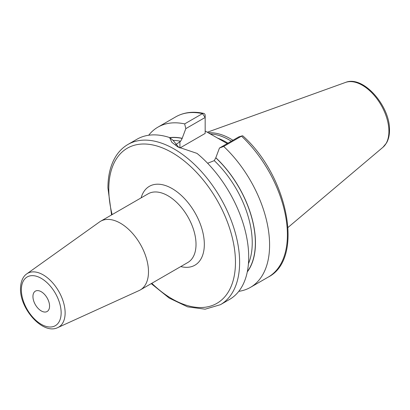 <?xml version="1.0" encoding="UTF-8"?>
<svg xmlns="http://www.w3.org/2000/svg" width="410" height="410" viewBox="0 0 410 410"><rect width="100%" height="100%" fill="white"/><g stroke="black" fill="none" stroke-linecap="round" stroke-linejoin="round"><path stroke-width="0.61" d="M232.952 140.261A64.749 37.387 -120 0 0 208.306 132.83M231.342 141.194A64.267 37.105 -120 0 0 210.253 133.952M205.169 131.015L227.222 143.572M247.286 271.907A79.837 46.094 -120 0 0 215.824 157.727L219.452 148.056L223.691 146.431A92.506 53.408 -120 0 1 250.428 287.374A92.506 53.408 -120 0 1 238.794 291.336M207.624 163.257L214.266 160.638L215.824 157.727M169.817 137.739A79.689 46.007 60 0 1 182.189 138.436L182.189 138.308A79.837 46.094 -120 0 0 169.663 137.616M184.664 123.902L202.473 113.621A92.506 53.408 60 0 0 175.731 116.865L157.927 127.146A92.506 53.408 -120 0 1 184.664 123.902L185.822 128.637L182.189 138.308M157.927 127.146A92.506 53.408 -120 0 0 148.676 135.244M242.11 135.874L238.804 136.884L241.5 136.151A92.506 53.408 60 0 1 268.237 277.093C304.522 258.807 288.025 176.069 242.889 135.941A2.937 1.112 133.2 0 0 242.11 135.874A2.937 1.112 133.2 0 0 241.5 136.151L223.691 146.431M127.956 144.448A92.506 53.408 -120 0 1 199.239 169.233A92.506 53.408 -120 0 1 239.619 262.328A92.506 53.408 60 0 1 220.457 304.676L229.544 299.433A92.506 53.408 -120 0 0 248.701 257.085A92.506 53.408 -120 0 0 197 153.381L177.843 146.934L171.867 142.347L169.581 137.55A92.506 53.408 -120 0 0 137.037 139.205L127.956 144.448C123.277 147.169 119.366 150.921 116.225 155.713C110.715 164.297 107.948 175.06 107.932 188L111.576 214.927M182.189 138.436L180.631 141.224L175.465 144.889M185.822 128.637L205.169 117.465L205.169 133.419L179.918 147.995A23.78 13.73 0 0 0 179.862 148.025M178.945 147.549L172.958 140.235L169.581 137.55M202.473 113.621A2.937 2.127 -77.8 0 1 203.714 113.396A2.937 2.127 -77.8 0 1 205.169 115.066L205.169 117.465L202.473 113.621M238.804 136.884L219.452 148.056M148.487 271.799A39.662 22.898 -120 0 0 131.174 231.886A39.662 22.898 -120 0 0 100.609 221.256A39.662 22.898 -120 0 0 99.538 221.948L26.799 273.859A31.063 17.932 60 0 1 51.004 281.05A31.063 17.932 60 0 1 65.128 312.897A31.063 17.932 60 0 1 57.81 327.575L139.139 290.536A39.662 22.898 60 0 0 140.271 289.952A39.662 22.898 60 0 0 148.487 271.799M49.564 306.121A11.752 6.785 -120 0 0 44.434 294.293A11.752 6.785 -120 0 0 35.378 291.146A11.752 6.785 -120 0 0 32.944 296.527A11.752 6.785 -120 0 0 38.074 308.351A11.752 6.785 -120 0 0 47.129 311.503A11.752 6.785 -120 0 0 49.564 306.121M345.522 82.425A37.638 21.73 -120 0 1 373.746 94.823A37.638 21.73 -120 0 1 388.916 131.333A37.638 21.73 60 0 1 382.96 147.267L386.538 142.931C388.521 139.4 389.505 135.197 389.5 130.319C390.284 106.298 363.316 75.01 345.522 82.425L207.291 132.245M227.914 143.172A64.267 37.105 -120 0 0 217.433 138.052M215.824 157.855A79.689 46.007 60 0 1 247.348 271.584M214.266 160.638A77.485 44.736 60 0 1 248.434 263.743M172.969 140.41A77.485 44.736 60 0 1 180.631 141.224M179.918 147.995L179.918 141.635M151.802 283.295A89.57 51.711 60 0 0 235.463 262.328A89.57 51.711 -120 0 0 172.128 152.633A89.57 51.711 -120 0 0 108.793 189.2A89.57 51.711 60 0 0 112.145 214.599M180.774 266.572A45.536 26.291 -120 0 0 204.329 244.355A45.536 26.291 -120 0 0 176.49 191.444A45.536 26.291 -120 0 0 141.112 197.876M140.271 289.952L187.806 262.508A39.662 22.898 -120 0 0 196.021 244.355A39.662 22.898 -120 0 0 178.709 204.441A39.662 22.898 -120 0 0 148.143 193.812L100.609 221.256M61.146 312.809A28.131 16.241 60 0 1 41.251 324.295A28.131 16.241 60 0 1 21.361 289.839A28.131 16.241 60 0 1 41.251 278.354A28.131 16.241 60 0 1 61.146 312.809M382.96 147.267L288.051 227.422M268.237 277.093L250.428 287.374M175.731 116.865C183.854 112.294 193.182 111.136 203.714 113.396M151.239 283.623L169.181 298.075L187.575 306.854L205.128 309.186L220.457 304.676M26.799 273.859C24.313 275.417 20.695 279.702 20.5 288.64C19.859 308.93 42.963 335.108 57.81 327.575"/></g></svg>
